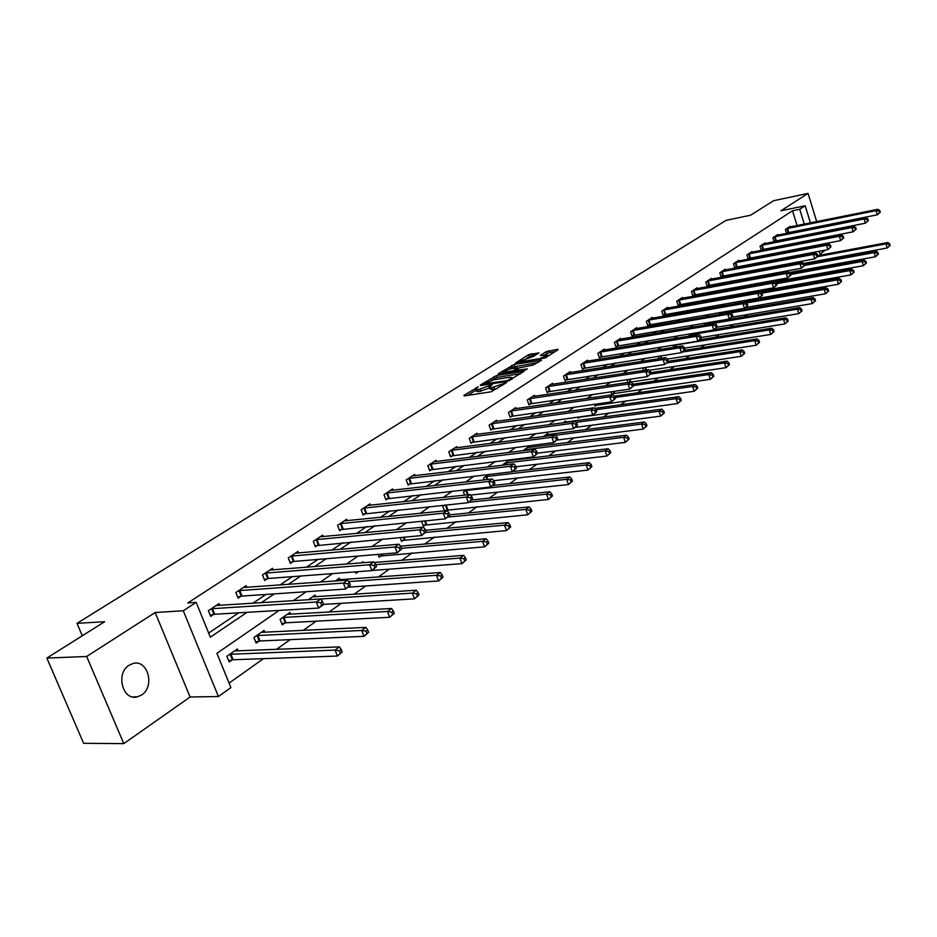 <?xml version="1.0" encoding="UTF-8"?>
<svg xmlns="http://www.w3.org/2000/svg" width="937" height="937" viewBox="0 0 937 937"><rect width="100%" height="100%" fill="white"/><g stroke="black" fill="none" stroke-linecap="round" stroke-linejoin="round"><path stroke-width="1.41" d="M478.303 386.817L463.885 395.402L464.166 395.929L491.105 391.795L506.554 382.589L491.738 387.684L489.442 387.192L492.089 384.662L477.87 389.827L475.621 389.359L478.303 386.817M129.119 665.211C115.345 673.316 122.7 701.204 137.423 696.835L141.628 694.961C155.226 686.622 147.835 659.133 133.113 663.466L129.119 665.211M539.021 352.886L528.726 354.608L515.373 363.111L545.275 357.911L558.159 349.677L557.749 349.243L546.154 351.691L540.298 355.51L547.513 355.24L539.642 358.637L522.143 361.518L520.222 361.178L533.504 356.376L539.021 352.886M797.082 225.559L792.526 210.778L799.729 209.291L805.176 205.742L810.435 222.877M46.85 658.079L86.672 656.474L123.789 743.627L83.616 743.299L46.85 658.079L104.639 621.711L76.998 623.339L726.128 220.336L750.572 215.217L773.634 200.705L808.057 193.373L780.908 210.802L805.176 205.742M123.789 743.627L190.106 696.999L155.155 612.517L86.672 656.474M155.155 612.517L183.265 610.76L196.161 602.362L210.345 637.172L247.04 612.329M792.526 210.778L187.81 602.924L196.161 602.362M496.587 375.514L480.341 385.048L480.646 385.552L507.479 381.347L524.052 371.368L496.587 375.514L497.242 377.365L491.503 380.293M498.261 373.781L514.144 364.47L541.492 360.23L532.895 365.114L519.403 367.831L515.245 370.572L527.332 368.885L525.751 369.892L498.437 374.285M820.016 254.114L825.403 250.062M823.764 244.721L823.506 243.878M821.913 238.654L821.679 237.916M820.109 232.774L819.922 232.142M816.701 221.612L808.057 193.373M76.998 623.339L82.28 635.778M208.67 633.049L238.689 612.833M252.849 603.287L265.956 594.456M280.011 584.993L292.367 576.665M306.305 567.272L317.959 559.424M331.792 550.113L342.755 542.722M356.482 533.469L366.812 526.512M380.434 517.341L390.155 510.782M403.66 501.693L412.819 495.521M426.218 486.49L434.827 480.693M448.109 471.744L456.214 466.286M469.39 457.408L476.992 452.29M490.063 443.482L497.207 438.668M510.161 429.942L516.861 425.433M529.721 416.766L535.987 412.538M548.742 403.952L554.61 399.994M567.26 391.479L572.741 387.777M585.297 379.333L590.415 375.878M602.854 367.491L607.621 364.282M619.966 355.966L624.405 352.98M636.656 344.722L640.767 341.958M652.913 333.771L656.732 331.206M668.784 323.078L672.297 320.712M684.256 312.653L687.5 310.475M699.365 302.475L702.34 300.472M714.111 292.543L716.828 290.716M728.506 282.845L730.989 281.17M742.572 273.37L744.821 271.859M756.311 264.117L758.338 262.747M769.745 255.063L771.561 253.845M782.875 246.22L784.48 245.143M795.712 237.576L797.118 236.616M219.773 605.407L219.047 603.604L208.377 610.655L210.708 616.382L213.589 614.461M246.876 587.382L246.185 585.672L235.855 592.5L238.127 598.157L240.914 596.295M273.135 569.93L272.491 568.302L262.465 574.92L264.691 580.495L267.396 578.691M298.587 553.017L297.978 551.46L288.268 557.878L290.435 563.383L293.058 561.638M323.288 536.62L322.703 535.121L313.286 541.34L315.394 546.786L317.948 545.088M347.24 520.703L346.702 519.274L337.554 525.317L339.616 530.682L342.087 529.042M370.502 505.254L369.986 503.883L361.108 509.751L363.123 515.045L365.524 513.453M393.095 490.262L392.603 488.938L383.983 494.642L385.95 499.878L388.281 498.32M415.056 475.691L414.587 474.427L406.201 479.955L408.134 485.132L410.394 483.621M436.384 461.531L435.939 460.313L427.799 465.689L429.685 470.796L431.887 469.343M457.139 447.757L456.717 446.598L448.788 451.821L450.638 456.869L452.782 455.452M477.32 434.37L476.921 433.245L469.214 438.34L471.018 443.318L473.103 441.936M496.961 421.334L496.575 420.256L489.079 425.211L490.847 430.142L492.874 428.795M516.088 408.661L515.713 407.607L508.416 412.432L510.15 417.305L512.117 415.993M534.711 396.304L534.359 395.297L527.25 399.994L528.937 404.807L530.857 403.531M552.853 384.275L552.514 383.303L545.592 387.883L547.243 392.638L549.117 391.397M570.528 372.551L570.211 371.614L563.453 376.077L565.081 380.785L566.908 379.567M587.768 361.132L587.452 360.218L580.87 364.575L582.474 369.225L584.243 368.042M604.576 349.993L604.271 349.114L597.853 353.354L599.422 357.957L601.156 356.798M620.962 339.124L620.681 338.269L614.414 342.403L615.96 346.959L617.647 345.835M636.961 328.524L636.692 327.692L630.578 331.733L632.088 336.231L633.74 335.141M652.574 318.17L652.304 317.374L646.343 321.321L647.83 325.771L649.435 324.694M667.812 308.074L667.566 307.301L661.745 311.143L663.197 315.558L664.766 314.504M682.698 298.212L682.464 297.462L676.772 301.222L678.201 305.579L679.735 304.56M697.245 288.573L697.011 287.846L691.447 291.512L692.853 295.834L694.364 294.839M711.452 279.156L711.23 278.453L705.795 282.037L707.177 286.312L708.641 285.34M725.343 269.961L725.121 269.27L719.815 272.784L721.174 277.012L722.603 276.052M738.918 260.966L738.707 260.299L733.519 263.73L734.854 267.912L736.259 266.975M752.2 252.17L751.989 251.526L746.918 254.876L748.23 259.022L749.6 258.108M765.189 243.573L764.99 242.941L760.024 246.22L761.312 250.32L762.659 249.429M777.897 235.152L777.698 234.543L772.849 237.752L774.114 241.816L775.426 240.938M786.787 233.383L787.923 232.634M786.611 233.418L785.393 229.46L790.137 226.321L790.324 226.918M229.073 683.108L263.449 658.676M276.474 649.411L290.236 639.631M303.155 630.437L316.179 621.184M328.992 612.072L341.314 603.299M354.022 594.281L365.688 585.976M378.29 577.028L389.335 569.169M401.821 560.291L412.28 552.853M424.66 544.057L434.545 537.018M446.82 528.292L456.178 521.64M468.348 512.984L477.202 506.694M489.266 498.121L497.629 492.171M509.599 483.668L517.505 478.046M529.358 469.613L536.831 464.295M548.59 455.932L555.641 450.92M567.307 442.639L573.959 437.907M585.52 429.685L591.786 425.222M603.252 417.07L609.167 412.866M620.528 404.784L626.103 400.837M637.371 392.814L642.606 389.101M653.78 381.148L658.699 377.646M669.779 369.775L674.406 366.484M685.392 358.672L689.726 355.591M700.63 347.838L704.683 344.957M715.493 337.273L719.288 334.579M730.005 326.954L733.542 324.436M744.177 316.882L747.468 314.539M758.021 307.031L761.09 304.853M771.549 297.416L774.395 295.401M784.773 288.01L787.396 286.148M797.703 278.828L800.116 277.106M810.341 269.844L810.388 268.65M808.83 263.613L808.526 262.606M806.089 254.723L805.797 253.775M238.197 650.934L237.401 648.978L226.906 656.263L229.214 661.92L232.048 659.941M264.831 632.311L264.082 630.437L253.927 637.5L256.164 643.087L258.917 641.166M290.657 614.262L289.943 612.482L280.093 619.322L282.283 624.838L284.953 622.976M315.687 596.775L315.019 595.077L308.296 599.739M339.979 579.804L339.346 578.176L335.294 580.999M355.428 571.875L355.99 573.339L358.426 571.64L355.603 572.331M363.31 562.704L362.959 561.79L361.413 562.856M378.079 554.399L379.134 557.175L381.488 555.524M400.111 537.51L401.598 541.481L403.894 539.876M421.545 521.171L423.43 526.231L425.656 524.673M445.602 510.735L446.82 509.892M444.443 510.852L442.791 506.355L444.548 505.137M464.6 495.134L463.464 491.995L466.966 489.559M484.242 479.908L483.574 478.034L488.727 474.45M503.392 465.15L503.134 464.447L509.857 459.774M510.946 460.489L510.653 459.68M529.78 447.359L529.382 446.223L522.869 450.744M548.133 434.569L547.747 433.468L543.284 436.572M566.007 422.107L565.643 421.041L563.102 422.798M577.66 417.129L578.035 418.207L579.839 416.953M583.212 409.305L582.381 409.422M594.503 404.292L595.171 406.236L596.928 405.018M610.947 391.807L611.884 394.559L613.594 393.364M627.942 382.472L626.994 379.661M643.543 370.443L642.677 367.843M658.793 358.742L658.149 356.81L659.039 356.177M673.691 347.358L673.328 346.257L675.53 344.734M688.25 336.266L691.6 333.572M707.259 322.691L703.523 325.291M722.392 313.134L722.146 312.361L719.089 314.492M736.095 303.588L735.861 302.838L734.268 303.951M745.196 300.39L745.465 301.234L746.848 300.273M758.759 291.946L760.024 291.067M758.654 291.969L758.197 290.54M771.338 282.224L770.928 280.924M783.765 272.726L783.402 271.543M795.935 263.438L795.607 262.383M819.758 266.94L817.884 268.287L817.591 267.338M810.681 269.598L817.884 268.287M279.167 610.42L216.915 653.3L230.9 687.606L218.415 696.531L183.265 610.76M190.106 696.999L218.415 696.531M813.656 233.372L813.855 234.016M815.424 239.122L815.647 239.86M817.251 245.084L817.509 245.927M819.137 251.245L820.343 255.157M821.866 260.135L822.171 261.142M804.297 224.107L799.729 209.291M261.2 602.749L274.295 593.894M288.338 584.383L300.683 576.032M314.609 566.604L326.24 558.733M340.061 549.387L351.024 541.973M364.727 532.696L375.046 525.704M388.644 516.51L398.366 509.927M411.847 500.803L420.994 494.619M434.358 485.565L442.967 479.756M456.225 470.772L464.307 465.302M477.46 456.401L485.05 451.271M498.097 442.44L505.23 437.614M518.161 428.865L524.849 424.344M537.674 415.653L543.928 411.425M556.66 402.805L562.516 398.846M575.131 390.307L580.612 386.606M593.121 378.138L598.228 374.683M610.643 366.273L615.398 363.052M627.72 354.725L632.135 351.726M644.351 343.469L648.463 340.681M660.573 332.483L664.38 329.918M676.397 321.778L679.911 319.4M691.834 311.342L695.067 309.151M706.896 301.14L709.859 299.137M721.595 291.196L724.313 289.357M735.943 281.487L738.426 279.812M749.963 271.999L752.212 270.477M763.667 262.723L765.681 261.364M777.054 253.669L778.858 252.44M790.137 244.815L791.742 243.725M802.927 236.159L804.333 235.199M806.757 247.099L804.977 248.317M793.756 256.047L791.765 257.417M780.451 265.206L778.237 266.74M766.829 274.588L764.393 276.274M752.891 284.192L750.209 286.043M738.614 294.019L735.686 296.045M723.996 304.092L720.799 306.294M709.004 314.41L705.538 316.8M693.649 324.987L689.89 327.575M677.896 335.833L673.844 338.632M661.745 346.959L657.376 349.969M645.183 358.367L640.475 361.612M628.177 370.08L623.117 373.558M610.725 382.097L605.302 385.833M592.793 394.442L586.984 398.436M574.369 407.126L568.173 411.402M555.442 420.163L548.813 424.73M535.976 433.562L528.913 438.434M515.959 447.347L508.428 452.536M495.368 461.531L487.345 467.059M474.169 476.137L465.619 482.016M452.337 491.175L443.248 497.43M429.849 506.659L420.174 513.312M406.658 522.623L396.386 529.698M382.753 539.091L371.848 546.599M358.086 556.074L346.503 564.051M332.635 573.608L320.337 582.076M306.34 591.715L293.281 600.699M816.033 262.278L815.729 261.271M813.293 253.353L813 252.404M811.36 247.099L811.102 246.255M475.773 389.792L476.289 391.233L478.538 391.713L477.87 389.827M489.711 387.977L478.538 391.713M489.594 387.637L490.11 389.078L492.417 389.569L491.738 387.684M497.184 388.644L492.417 389.569M475.902 390.143L467.54 395.414M520.691 373.629L497.242 377.365M483.691 383.924L507.444 380.574L512.199 377.693L509.857 377.224L493.799 379.778L483.691 383.924M501.927 373.722L503.146 372.949M509.412 369.002L512.211 367.234L511.567 365.407M538.131 362.49L512.211 367.234M510.817 368.698L502.864 372.153L504.774 372.516L513.546 370.572L517.692 367.831L510.817 368.698M555.137 351.621L549.34 352.581L544.303 355.088M535.976 354.818L531.9 355.498L526.735 358.075M520.503 362.01L519.414 362.689M342.169 651.929L341.232 649.54L339.51 650.828L340.436 653.206L342.169 651.929L337.425 656.052L335.095 650.091L339.417 646.893L234.578 650.934M228.722 660.714L233.149 659.742L337.425 656.052L340.436 653.206M229.752 654.284L335.095 650.091L339.51 650.828M339.417 646.893L341.232 649.54M323.452 603.943L322.504 601.531L320.747 602.76L321.696 605.185L323.452 603.943L323.066 604.974L318.674 608.066L316.308 602.022L211.27 608.745M320.747 602.76L316.308 602.022L320.712 598.942L216.189 605.489M321.696 605.185L318.674 608.066L214.69 614.262L210.251 615.269M322.504 601.531L320.712 598.942M368.628 632.299L367.726 629.945L366.051 631.187L366.953 633.541L368.628 632.299L363.978 636.34L361.705 630.46L365.887 627.38L261.353 632.334M255.696 641.915L260.006 640.978L363.978 636.34L366.953 633.541M256.679 635.591L361.705 630.46L366.051 631.187M365.887 627.38L367.726 629.945M394.231 613.313L393.341 610.994L391.725 612.189L392.615 614.508L394.231 613.313L389.663 617.272L387.45 611.474L391.502 608.5L287.308 614.321M281.838 623.714L286.031 622.777L389.663 617.272L392.615 614.508M282.763 617.471L387.45 611.474L391.725 612.189M391.502 608.5L393.341 610.994M350.403 584.993L349.478 582.603L347.779 583.798L348.693 586.187L350.403 584.993L345.706 589.033L343.41 583.072L238.654 590.65M347.779 583.798L343.41 583.072L347.662 580.097L243.409 587.499M348.693 586.187L345.706 589.033L242.015 596.084L237.693 597.08M349.478 582.603L347.662 580.097M376.463 566.651L375.561 564.297L373.922 565.456L374.812 567.81L376.463 566.651L371.86 570.621L369.623 564.753L265.183 573.128M373.922 565.456L369.623 564.753L373.734 561.872L269.797 570.071M374.812 567.81L371.86 570.621L268.474 578.48L264.281 579.464M375.561 564.297L373.734 561.872M419.003 594.925L418.148 592.641L416.578 593.8L417.445 596.096L419.003 594.925L414.529 598.825L412.374 593.109L416.286 590.216L312.454 596.857M323.277 604.412L414.529 598.825L417.445 596.096M320.723 598.966L412.374 593.109L416.578 593.8M416.286 590.216L418.148 592.641M443.002 577.133L442.159 574.873L440.648 575.997L441.491 578.258L443.002 577.133L438.61 580.952L436.501 575.306L440.296 572.507L336.863 579.909M348.353 587.171L438.61 580.952L441.491 578.258M348.751 581.596L436.501 575.306L440.648 575.997M440.296 572.507L442.159 574.873M466.251 559.881L465.431 557.656L463.967 558.745L464.787 560.97L466.251 559.881L461.929 563.641L459.88 558.077L463.557 555.36L374.214 562.493M372.059 570.481L461.929 563.641L464.787 560.97M375.714 564.695L459.88 558.077L463.967 558.745M463.557 555.36L465.431 557.656M401.68 548.906L400.813 546.587L399.221 547.712L400.087 550.031L401.68 548.906L397.171 552.807L394.981 547.009L290.903 556.133M399.221 547.712L394.981 547.009L398.975 544.221L295.378 553.181M400.087 550.031L397.171 552.807L294.124 561.427L290.037 562.387M400.813 546.587L398.975 544.221M426.101 531.724L425.257 529.44L423.711 530.529L424.566 532.813L426.101 531.724L421.673 535.554L419.542 529.838L315.839 539.665M423.711 530.529L419.542 529.838L423.407 527.144L320.173 536.796M424.566 532.813L421.673 535.554L315.019 545.814M425.257 529.44L423.407 527.144M449.76 515.081L448.928 512.832L447.441 513.874L448.273 516.135L449.76 515.081L445.403 518.84L443.33 513.207L340.037 523.678M447.441 513.874L443.33 513.207L447.066 510.595L344.242 520.89M448.273 516.135L445.403 518.84L339.264 529.745M448.928 512.832L447.066 510.595M488.798 543.167L487.99 540.965L486.572 542.019L487.369 544.221L488.798 543.167L484.546 546.857L482.543 541.363L486.104 538.728L400.474 546.154M378.759 556.191L484.546 546.857L487.369 544.221M401.458 548.297L482.543 541.363L486.572 542.019M486.104 538.728L487.99 540.965M472.693 498.952L471.885 496.727L470.433 497.746L471.241 499.971L472.693 498.952L468.418 502.654L466.38 497.09L363.521 508.159M470.433 497.746L466.38 497.09L470.011 494.549L367.609 505.465M471.241 499.971L468.418 502.654L362.783 514.155M471.885 496.727L470.011 494.549M510.653 526.945L509.869 524.779L508.486 525.798L509.271 527.976L510.653 526.945L506.484 530.576L504.516 525.153L507.983 522.6L425.562 530.272M401.247 540.532L506.484 530.576L509.271 527.976M425.749 532.403L504.516 525.153L508.486 525.798M507.983 522.6L509.869 524.779M494.923 483.305L494.139 481.114L492.733 482.098L493.518 484.3L494.923 483.305L490.719 486.947L488.739 481.454L386.325 493.096M492.733 482.098L488.739 481.454L492.265 478.994L390.296 490.473M493.518 484.3L490.719 486.947L385.622 498.999M494.139 481.114L492.265 478.994M531.865 511.215L531.103 509.072L529.756 510.068L530.518 512.211L531.865 511.215L527.765 514.788L525.844 509.423L529.206 506.952L449.678 514.835M423.091 525.306L527.765 514.788L530.518 512.211M447.909 517.083L525.844 509.423L529.756 510.068M529.206 506.952L531.103 509.072M516.498 468.137L515.725 465.97L514.354 466.919L515.127 469.097L516.498 468.137L512.363 471.709L510.431 466.286L408.473 478.456M514.354 466.919L510.431 466.286L513.839 463.897L412.327 475.914M515.127 469.097L512.363 471.709L407.818 484.288M515.725 465.97L513.839 463.897M552.455 495.942L551.706 493.822L550.406 494.783L551.155 496.903L552.455 495.942L548.426 499.456L546.552 494.162L549.808 491.761L472.143 499.913M444.325 510.513L548.426 499.456L551.155 496.903M469.004 502.232L546.552 494.162L550.406 494.783M549.808 491.761L551.706 493.822M537.428 453.403L536.678 451.259L535.355 452.196L536.105 454.34L537.428 453.403L533.364 456.916L531.478 451.575L430.001 464.237M535.355 452.196L531.478 451.575L534.793 449.256L433.761 461.765M536.105 454.34L533.364 456.916L429.38 469.987M536.678 451.259L534.793 449.256M572.448 481.103L571.722 479.018L570.457 479.955L571.183 482.04L572.448 481.103L568.49 484.558L566.651 479.334L569.825 477.003L492.733 485.53M470.468 495.087L568.49 484.558L571.183 482.04M465.572 490.531L566.651 479.334L570.457 479.955M569.825 477.003L571.722 479.018M557.761 439.102L557.023 436.993L555.735 437.895L556.473 440.003L557.761 439.102L553.767 442.569L551.916 437.274L450.943 450.404M555.735 437.895L551.916 437.274L555.137 435.026L454.586 448.003M556.473 440.003L553.767 442.569L450.346 456.085M557.023 436.993L555.137 435.026M591.879 466.696L591.165 464.623L589.935 465.537L590.65 467.598L591.879 466.696L587.979 470.093L586.187 464.939L589.268 462.667L512.586 471.557M493.787 480.716L587.979 470.093L590.65 467.598M485.624 476.605L586.187 464.939L589.935 465.537M589.268 462.667L591.165 464.623M577.508 425.211L576.782 423.126L575.541 424.004L576.255 426.089L577.508 425.211L573.573 428.619L571.769 423.395L471.299 436.958M575.541 424.004L571.769 423.395L574.896 421.205L474.848 434.616M576.255 426.089L573.573 428.619L470.737 442.557M576.782 423.126L574.896 421.205M610.76 452.688L610.069 450.65L608.863 451.529L609.565 453.567L610.76 452.688L606.918 456.038L605.173 450.931L608.16 448.729L508.545 460.688M516.006 466.755L606.918 456.038L609.565 453.567M505.137 463.054L605.173 450.931L608.863 451.529M608.16 448.729L610.069 450.65M596.705 411.706L595.991 409.645L594.772 410.5L595.487 412.561L596.705 411.706L592.828 415.056L591.06 409.902L491.105 423.864M594.772 410.5L591.06 409.902L594.105 407.782L494.56 421.591M595.487 412.561L592.828 415.056L490.578 429.392M595.991 409.645L594.105 407.782M629.125 439.066L628.446 437.052L627.275 437.907L627.966 439.921L629.125 439.066L625.342 442.358L623.632 437.321L626.537 435.178L527.449 447.558M537.346 453.168L625.342 442.358L627.966 439.921M524.134 449.865L623.632 437.321L627.275 437.907M626.537 435.178L628.446 437.052M615.351 398.588L614.66 396.55L613.489 397.37L614.18 399.408L615.351 398.588L611.545 401.879L609.811 396.796L510.396 411.132M613.489 397.37L609.811 396.796L612.775 394.723L513.757 408.907M614.18 399.408L611.545 401.879L509.892 416.578M614.66 396.55L612.775 394.723M646.987 425.808L646.319 423.829L645.183 424.66L645.862 426.651L646.987 425.808L643.262 429.064L641.587 424.086L644.41 422.001L545.861 434.768M557.14 440.05L643.262 429.064L645.862 426.651M555.372 435.272L641.587 424.086L645.183 424.66M644.41 422.001L646.319 423.829M633.506 385.821L632.826 383.807L631.679 384.615L632.358 386.63L633.506 385.821L629.758 389.066L628.059 384.041L529.171 398.729M631.679 384.615L628.059 384.041L630.929 382.027L532.45 396.562M632.358 386.63L629.758 389.066L528.691 404.105M632.826 383.807L630.929 382.027M664.368 412.924L663.712 410.956L662.611 411.765L663.267 413.732L664.368 412.924L660.702 416.122L659.051 411.202L661.815 409.164L563.805 422.318M575.306 427.401L660.702 416.122L663.267 413.732M576.021 422.353L659.051 411.202L662.611 411.765M661.815 409.164L663.712 410.956M651.156 373.394L650.501 371.403L649.376 372.188L650.044 374.179L651.156 373.394L647.467 376.592L645.804 371.626L547.466 386.641M649.376 372.188L645.804 371.626L648.603 369.67L550.651 384.533M650.044 374.179L647.467 376.592L547.009 391.959M650.501 371.403L648.603 369.67M681.293 400.368L680.649 398.424L679.571 399.221L680.215 401.165L681.293 400.368L677.674 403.519L676.069 398.658L678.751 396.679L594.714 408.38M577.789 417.492L677.674 403.519L680.215 401.165M596.026 409.75L676.069 398.658L679.571 399.221M678.751 396.679L680.649 398.424M666.933 362.9L739.808 351.656L742.221 349.876L668.339 361.307L667.694 359.339L666.605 360.101L667.261 362.069L668.339 361.307L664.708 364.458L663.08 359.55L565.28 374.87M666.605 360.101L663.08 359.55L665.809 357.641L568.396 372.809M667.261 362.069L664.708 364.458L564.859 380.117M667.694 359.339L665.809 357.641M697.76 388.141L697.128 386.22L696.086 386.993L696.718 388.925L697.76 388.141L694.212 391.256L692.63 386.454L695.242 384.521L614.239 396.14M594.936 405.534L694.212 391.256L696.718 388.925M615 397.534L692.63 386.454L696.086 386.993M695.242 384.521L697.128 386.22M685.076 349.536L684.443 347.592L683.378 348.341L684.022 350.274L685.076 349.536L681.492 352.64L679.899 347.791L582.65 363.392M683.378 348.341L679.899 347.791L682.546 345.929L585.684 361.389M684.022 350.274L681.492 352.64L582.252 368.581M684.443 347.592L682.546 345.929M713.818 376.241L713.198 374.343L712.179 375.093L712.799 376.99L713.818 376.241L710.305 379.298L708.759 374.554L711.3 372.68L632.967 384.217M611.65 393.88L710.305 379.298L712.799 376.99M633.435 385.599L708.759 374.554L712.179 375.093M711.3 372.68L713.198 374.343M701.38 338.07L700.747 336.149L699.716 336.875L700.337 338.796L701.38 338.07L697.842 341.138L696.273 336.336L599.598 352.207M699.716 336.875L696.273 336.336L698.861 334.521L602.55 350.251M700.337 338.796L697.842 341.138L599.212 357.325M700.747 336.149L698.861 334.521M729.454 364.634L728.845 362.76L727.862 363.497L728.471 365.371L729.454 364.634L725.999 367.655L724.477 362.959L726.96 361.132L650.899 372.621M628.329 382.413L725.999 367.655L728.471 365.371M650.665 374.074L724.477 362.959L727.862 363.497M726.96 361.132L728.845 362.76M717.25 326.896L716.641 324.998L715.634 325.701L716.243 327.599L717.25 326.896L713.771 329.918L712.237 325.174L616.113 341.291M715.634 325.701L712.237 325.174L714.755 323.417L618.994 339.381M716.243 327.599L713.771 329.918L615.75 346.35M716.641 324.998L714.755 323.417M744.704 353.331L741.296 356.306L739.808 351.656L743.146 352.183L743.744 354.045L744.704 353.331L744.107 351.469L743.146 352.183M649.294 370.302L741.296 356.306L743.744 354.045M742.221 349.876L744.107 351.469M732.734 316.003L732.125 314.129L731.153 314.82L731.75 316.694L732.734 316.003L729.302 318.99L727.791 314.293L632.229 330.644M731.153 314.82L727.791 314.293L730.251 312.583L635.04 328.782M731.75 316.694L729.302 318.99L631.889 335.645M732.125 314.129L730.251 312.583M759.567 342.298L758.982 340.459L758.045 341.162L758.63 343.001L759.567 342.298L756.206 345.238L754.742 340.646L757.108 338.901L684.42 350.403M667.39 359.07L756.206 345.238L758.63 343.001M682.312 352.066L754.742 340.646L758.045 341.162M757.108 338.901L758.982 340.459M747.82 305.392L747.234 303.541L746.274 304.209L746.871 306.059L747.82 305.392L744.447 308.332L742.959 303.693L647.959 320.255M746.274 304.209L742.959 303.693L745.36 302.019L650.711 318.439M746.871 306.059L744.447 308.332L647.631 325.198M747.234 303.541L745.36 302.019M774.079 331.534L773.505 329.719L772.58 330.398L773.154 332.225L774.079 331.534L770.764 334.439L769.324 329.894L771.619 328.196L699.705 339.826M684.619 348.154L770.764 334.439L773.154 332.225M674.886 345.179L769.324 329.894L772.58 330.398M771.619 328.196L773.505 329.719M762.542 295.038L761.957 293.199L761.031 293.855L761.605 295.694L762.542 295.038L759.204 297.931L757.752 293.351L663.314 310.1M761.031 293.855L757.752 293.351L760.094 291.712L665.996 308.332M761.605 295.694L759.204 297.931L663.009 314.996M761.957 293.199L760.094 291.712M788.228 321.04L787.666 319.248L786.764 319.915L787.326 321.707L788.228 321.04L784.96 323.897L783.543 319.412L785.792 317.748L714.31 329.543M701.192 337.519L784.96 323.897L787.326 321.707M689.679 334.907L783.543 319.412L786.764 319.915M785.792 317.748L787.666 319.248M776.902 284.93L776.328 283.126L775.414 283.759L775.988 285.574L776.902 284.93L773.611 287.8L772.182 283.255L678.306 300.203M775.414 283.759L772.182 283.255L774.466 281.662L680.93 298.47M775.988 285.574L773.611 287.8L678.025 305.029M776.328 283.126L774.466 281.662M802.037 310.803L801.486 309.023L800.608 309.667L801.158 311.447L802.037 310.803L798.804 313.614L797.422 309.175L799.612 307.559L706.65 323.124M717.039 327.177L798.804 313.614L801.158 311.447M704.12 324.881L797.422 309.175L800.608 309.667M799.612 307.559L801.486 309.023M790.91 275.08L790.348 273.288L789.458 273.909L790.02 275.701L790.91 275.08L787.666 277.902L786.26 273.417L692.958 290.529M789.458 273.909L786.26 273.417L788.486 271.859L695.512 288.83M790.02 275.701L787.666 277.902L692.689 295.296M790.348 273.288L788.486 271.859M815.518 300.8L814.979 299.032L814.124 299.664L814.663 301.433L815.518 300.8L812.332 303.576L810.973 299.184L813.117 297.603L720.705 313.356M731.82 317.174L812.332 303.576L814.663 301.433M730.637 312.899L810.973 299.184L814.124 299.664M813.117 297.603L814.979 299.032M804.59 265.452L804.04 263.684L803.173 264.293L803.723 266.061L804.59 265.452L801.393 268.24L800.011 263.801L707.271 281.065M803.173 264.293L800.011 263.801L802.189 262.278L709.766 279.413M803.723 266.061L801.393 268.24L707.013 285.797M804.04 263.684L802.189 262.278M828.683 291.032L828.156 289.287L827.312 289.908L827.851 291.653L828.683 291.032L825.544 293.773L824.209 289.428L826.293 287.882L734.456 303.822M745.594 307.523L825.544 293.773L827.851 291.653M746.473 302.92L824.209 289.428L827.312 289.908M826.293 287.882L828.156 289.287M817.942 256.059L817.404 254.302L816.56 254.899L817.099 256.656L817.942 256.059L814.792 258.811L813.433 254.419L721.256 271.835M816.56 254.899L813.433 254.419L815.553 252.931L723.692 270.219M817.099 256.656L814.792 258.811L721.01 276.497M817.404 254.302L815.553 252.931M841.543 281.487L841.016 279.765L840.208 280.374L840.735 282.096L841.543 281.487L838.451 284.204L837.128 279.894L839.177 278.383L760.774 292.262M745.29 300.695L838.451 284.204L840.735 282.096M761.922 293.176L837.128 279.894L840.208 280.374M839.177 278.383L841.016 279.765M830.99 246.876L830.463 245.143L829.632 245.717L830.17 247.462L830.99 246.876L827.875 249.593L826.551 245.248L734.924 262.793M829.632 245.717L826.551 245.248L828.613 243.796L737.314 261.224M830.17 247.462L827.875 249.593L734.69 267.42M830.463 245.143L828.613 243.796M854.111 272.163L853.595 270.465L852.799 271.051L853.314 272.761L854.111 272.163L851.054 274.846L849.765 270.582L851.756 269.106L775.859 282.751M758.501 291.489L851.054 274.846L853.314 272.761M776.515 283.712L849.765 270.582L852.799 271.051M851.756 269.106L853.595 270.465M843.733 237.916L843.218 236.194L842.41 236.756L842.925 238.478L843.733 237.916L840.665 240.598L839.353 236.288L748.288 253.962M842.41 236.756L839.353 236.288L841.379 234.871L750.631 252.428M842.925 238.478L840.665 240.598L748.077 258.53M843.218 236.194L841.379 234.871M866.397 263.051L865.893 261.364L865.109 261.938L865.624 263.625L866.397 263.051L863.375 265.698L862.099 261.482L864.055 260.041L790.406 273.475M774.536 281.721L863.375 265.698L865.624 263.625M790.723 274.471L862.099 261.482L865.109 261.938M864.055 260.041L865.893 261.364M856.195 229.143L855.68 227.445L854.895 227.996L855.399 229.706L856.195 229.143L853.15 231.802L851.874 227.539L761.371 245.33M854.895 227.996L851.874 227.539L853.853 226.157L763.655 243.819M855.399 229.706L853.15 231.802L761.16 249.851M855.68 227.445L853.853 226.157M878.402 254.15L877.91 252.475L877.149 253.037L877.641 254.712L878.402 254.15L875.427 256.761L874.174 252.58L876.083 251.175L804.286 264.457M789.341 272.503L875.427 256.761L877.641 254.712M804.578 265.429L874.174 252.58L877.149 253.037M876.083 251.175L877.91 252.475M868.376 220.582L867.861 218.895L867.088 219.434L867.603 221.12L868.376 220.582L865.366 223.193L864.101 218.977L774.161 236.874M867.088 219.434L864.101 218.977L866.046 217.63L776.398 235.398M867.603 221.12L865.366 223.193L773.974 241.348M867.861 218.895L866.046 217.63M890.15 245.435L889.658 243.784L888.908 244.334L889.4 245.986L890.15 245.435L887.198 248.012L885.969 243.878L887.831 242.507L817.814 255.637M803.782 263.484L887.198 248.012L889.4 245.986M817.404 256.715L885.969 243.878L888.908 244.334M887.831 242.507L889.658 243.784M880.276 212.207L879.784 210.532L879.023 211.071L879.527 212.734L880.276 212.207L877.313 214.796L876.072 210.614L786.67 228.616M879.023 211.071L876.072 210.614L877.957 209.291L788.86 227.164M879.527 212.734L877.313 214.796L786.494 233.032M879.784 210.532L877.957 209.291M476.746 388.293L476.453 387.496M504.457 383.994L504.165 383.163M490.519 386.161L490.227 385.341M480.763 391.373L480.095 389.487M489.29 388.246L488.61 386.36M494.666 389.218L493.998 387.332M502.864 385.025L502.56 384.193M523.514 371.825L523.314 371.228M494.642 378.325L493.986 376.475M484.16 385.002L483.902 384.275M507.702 381.3L507.444 380.574M509.587 380.668L509.306 379.883M511.274 379.649L510.981 378.817M514.788 366.297L514.144 364.47M540.954 360.686L540.743 360.101M516.228 371.427L515.971 370.712M505.02 373.231L504.774 372.516M511.18 372.235L510.934 371.52M513.968 371.79L513.546 370.572M517.611 368.979L517.329 368.171M522.377 362.209L522.143 361.518M539.876 359.328L539.642 358.637M546.786 353.518L546.154 351.691M549.34 352.581L548.707 350.754M529.358 356.423L528.726 354.608M531.9 355.498L531.267 353.682M232.399 659.859L230.104 654.202M233.149 659.742L230.853 654.096M212.371 608.535L214.69 614.262M211.621 608.652L213.941 614.379M259.256 641.084L257.019 635.509M260.006 640.978L257.769 635.391M285.293 622.894L283.103 617.389M286.031 622.777L283.852 617.272M239.743 590.439L242.015 596.084M239.005 590.568L241.266 596.213M266.272 572.905L268.474 578.48M265.522 573.034L267.736 578.609M291.969 555.922L294.124 561.427M291.243 556.051L293.398 561.556M316.905 539.443L319.002 544.877M316.167 539.571L318.275 545.006M341.091 523.455L343.141 528.819M340.365 523.596L342.415 528.948M381.816 555.442L381.324 554.13M382.542 555.325L382.062 554.072M364.563 507.948L366.566 513.242M363.849 508.077L365.852 513.371M404.222 539.794L403.25 537.229M404.925 539.665L403.988 537.159M387.356 492.874L389.323 498.109M386.641 493.014L388.609 498.238M425.984 524.591L424.602 520.878M426.686 524.462L425.328 520.808M409.504 478.245L411.425 483.41M408.79 478.374L410.711 483.539M447.136 509.81L445.38 505.043M447.839 509.681L446.106 504.973M431.032 464.014L432.906 469.121M430.317 464.155L432.203 469.261M467.481 494.818L465.888 490.449M468.195 494.748L466.579 490.32M451.95 450.182L453.789 455.23M451.247 450.322L453.086 455.37M487.041 479.58L485.94 476.523M487.755 479.51L486.631 476.394M472.307 436.736L474.099 441.714M471.616 436.876L473.408 441.854M506.109 464.822L505.453 462.972M506.812 464.74L506.132 462.843M492.112 423.641L493.869 428.572M491.421 423.793L493.178 428.713M524.697 450.51L524.439 449.783M525.399 450.428L525.118 449.643M511.379 410.91L513.113 415.77M510.7 411.05L512.422 415.911M530.155 398.494L531.841 403.308M529.475 398.647L531.162 403.449M548.438 386.419L550.089 391.174M547.758 386.559L549.422 391.315M566.253 374.648L567.869 379.344M565.585 374.788L567.201 379.485M597.22 404.936L596.881 403.952M597.876 404.796L597.56 403.859M583.61 363.169L585.203 367.819M582.955 363.31L584.547 367.96M613.887 393.294L613.266 391.467M614.543 393.153L613.934 391.373M600.535 351.972L602.104 356.575M599.879 352.125L601.449 356.716M630.144 381.933L629.254 379.321M630.788 381.792L629.922 379.227M617.05 341.068L618.584 345.612M616.405 341.209L617.94 345.753M645.757 370.103L644.879 367.503M646.413 370.01L645.546 367.409M633.166 330.421L634.665 334.919M632.51 330.562L634.021 335.059M660.948 358.402L660.152 356.001M661.592 358.297L660.796 355.908M648.884 320.021L650.36 324.471M648.24 320.173L649.716 324.624M675.788 347.018L675.167 345.109M676.444 346.913L675.8 344.968M664.228 309.878L665.68 314.282M663.595 310.03L665.047 314.434M690.311 335.926L689.948 334.837M690.956 335.821L690.581 334.696M679.22 299.981L680.649 304.338M678.587 300.121L680.016 304.478M693.86 290.294L695.266 294.616M693.228 290.447L694.633 294.757M708.161 280.842L709.543 285.117M707.54 280.995L708.922 285.258M722.146 271.613L723.493 275.829M721.525 271.753L722.872 275.982M735.803 262.571L737.138 266.764M735.194 262.723L736.529 266.904M760.282 290.997L760.036 290.212M760.891 290.857L760.657 290.095M749.167 253.751L750.478 257.886M748.558 253.892L749.869 258.038M773.142 281.908L772.732 280.596M773.751 281.791L773.341 280.491M762.238 245.107L763.526 249.207M761.629 245.26L762.917 249.359M785.522 272.398L785.159 271.226M786.131 272.292L785.768 271.109M775.016 236.663L776.281 240.715M774.419 236.803L775.684 240.868M797.656 263.121L797.328 262.067M798.265 263.016L797.926 261.95M787.525 228.394L788.778 232.411M786.928 228.534L788.181 232.563M137.423 696.835L132.703 696.905M483.726 385.072L483.445 384.264M512.586 378.806L512.199 377.693M515.584 371.532L515.291 370.701M503.333 373.5L502.982 372.493M518.009 368.721L517.692 367.831M520.679 362.49L520.328 361.506M547.864 356.259L547.513 355.24"/></g></svg>
